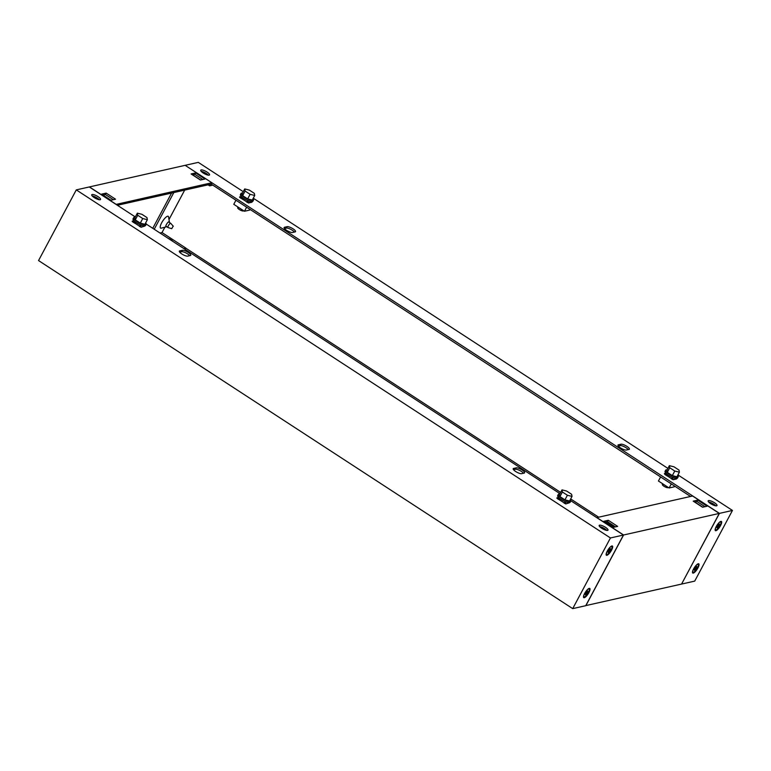 <?xml version="1.0" encoding="UTF-8"?>
<svg xmlns="http://www.w3.org/2000/svg" width="771" height="771" viewBox="0 0 771 771"><rect width="100%" height="100%" fill="white"/><g stroke="black" fill="none" stroke-linecap="round" stroke-linejoin="round"><path stroke-width="1.16" d="M565.779 503.935L569.383 502.808L565.779 503.935L564.353 503.222M558.079 499.136L556.826 498.105L558.57 497.401M559.881 498.567L558.686 498.837L557.019 497.758M558.686 498.837L558.416 499.357M566.328 502.037L564.025 503.01M565.962 503.579L564.295 502.499M559.794 494.009A7.084 1.947 28.1 0 0 558.31 494.404A7.084 1.947 28.1 0 0 561.789 498.365A7.084 1.947 28.1 0 0 570.8 501.073A7.084 1.947 28.1 0 0 570.309 499.618M570.8 501.073L570.203 502.2A7.084 1.947 -151.9 0 1 561.192 499.492A7.084 1.947 -151.9 0 1 557.712 495.531L558.31 494.404M562.001 489.884L559.544 494.471L559.939 496.582L564.95 499.849L569.567 501.005L572.024 496.408L571.629 494.298L566.618 491.04L562.001 489.884L562.387 491.994L567.398 495.252L572.024 496.408M564.95 499.849L567.398 495.252M559.939 496.582L562.387 491.994M145.652 222.906A7.084 1.947 -151.9 0 1 146.143 224.361A7.084 1.947 -151.9 0 1 137.132 221.643A7.084 1.947 -151.9 0 1 133.653 217.682A7.084 1.947 -151.9 0 1 135.137 217.287M133.653 217.682L133.046 218.819A7.084 1.947 28.1 0 0 136.534 222.771A7.084 1.947 28.1 0 0 145.546 225.489L146.143 224.361M147.367 219.696L144.909 224.284L140.293 223.127L135.282 219.87L134.886 217.759L137.344 213.162L141.96 214.319L146.972 217.586L147.367 219.696L142.741 218.54L137.73 215.273L137.344 213.162M135.282 219.87L137.73 215.273M140.293 223.127L142.741 218.54M133.913 220.689L132.169 221.393L133.422 222.414M139.696 226.51L141.122 227.223L144.726 226.096L141.122 227.223M141.671 225.315L139.638 225.778L141.305 226.867M139.638 225.778L139.368 226.288M135.224 221.855L133.759 222.636M132.361 221.036L134.029 222.125M584.62 593.516A5.503 1.6 123.1 0 0 583.493 597.149A5.503 1.6 123.1 0 0 585.565 596.927A5.503 1.6 123.1 0 0 588.909 592.542A5.503 1.6 123.1 0 0 589.217 588.379A5.503 1.6 123.1 0 0 584.62 593.516M607.259 551.111A5.503 1.6 123.1 0 0 606.131 554.754A5.503 1.6 123.1 0 0 608.203 554.532A5.503 1.6 123.1 0 0 611.548 550.147A5.503 1.6 123.1 0 0 611.856 545.974A5.503 1.6 123.1 0 0 607.259 551.111M601.64 528.231A5.002 1.369 28.1 0 0 608.001 530.149A5.002 1.369 28.1 0 0 605.543 527.354A5.002 1.369 28.1 0 0 599.183 525.437A5.002 1.369 28.1 0 0 601.64 528.231M599.636 526.593A5.002 1.369 -151.9 0 1 604.792 528.771A5.002 1.369 -151.9 0 1 606.796 530.409M188.317 252.474A5.002 1.369 28.1 0 0 182.351 250.305L179.749 250.893A5.002 1.369 28.1 0 0 179.344 251.153A5.002 1.369 28.1 0 0 182.438 254.343A5.002 1.369 28.1 0 0 187.767 256.117L190.37 255.529A5.002 1.369 28.1 0 0 190.765 255.268A5.002 1.369 28.1 0 0 188.317 252.474M179.682 252.156L181.599 251.722A5.002 1.369 -151.9 0 1 187.555 253.89A5.002 1.369 -151.9 0 1 189.685 255.683M522.16 470.021A5.002 1.369 28.1 0 0 516.204 467.852L513.602 468.44A5.002 1.369 28.1 0 0 513.197 468.691A5.002 1.369 28.1 0 0 516.291 471.881A5.002 1.369 28.1 0 0 521.61 473.664L524.213 473.076A5.002 1.369 28.1 0 0 524.617 472.816A5.002 1.369 28.1 0 0 522.16 470.021M513.525 469.703L515.452 469.269A5.002 1.369 -151.9 0 1 521.408 471.438A5.002 1.369 -151.9 0 1 523.538 473.23M94.187 197.569A5.002 1.369 28.1 0 0 100.548 199.477A5.002 1.369 28.1 0 0 98.09 196.682A5.002 1.369 28.1 0 0 91.73 194.774A5.002 1.369 28.1 0 0 94.187 197.569M92.183 195.921A5.002 1.369 -151.9 0 1 97.339 198.099A5.002 1.369 -151.9 0 1 99.343 199.747M610.439 537.965L572.708 608.627L38.55 260.559L76.281 189.888L610.439 537.965L623.46 535.026L585.729 605.698L572.708 608.627M135.32 216.95L89.291 186.958L76.281 189.888M557.298 498.413L565.307 503.636M132.641 221.691L140.65 226.915M146.211 224.043L559.977 493.662M570.868 500.764L623.46 535.026M609.466 551.313L610.275 548.518L607.905 551.757L608.126 552.479L609.466 551.313M608.155 551.911L610.189 549.097M610.497 549.241L609.919 548.875M611.268 546.234A4.703 1.369 -56.9 0 1 611.336 546.273L611.769 546.552A4.703 1.369 -56.9 0 1 610.709 550.667A4.703 1.369 -56.9 0 1 607.066 554.494A4.703 1.369 -56.9 0 1 606.632 554.445A4.703 1.369 -56.9 0 1 607.365 550.908M608.839 548.653A4.703 1.369 -56.9 0 1 611.336 546.504A4.703 1.369 -56.9 0 1 611.769 546.552M606.632 554.445L606.199 554.156A4.703 1.369 -56.9 0 1 606.141 554.118M586.827 593.709L587.637 590.923L585.266 594.152L585.488 594.875L586.827 593.709M585.517 594.306L587.55 591.492M587.859 591.646L587.28 591.27M588.63 588.639A4.703 1.369 -56.9 0 1 588.697 588.668L589.131 588.957A4.703 1.369 -56.9 0 1 588.071 593.063A4.703 1.369 -56.9 0 1 584.428 596.889A4.703 1.369 -56.9 0 1 583.994 596.841A4.703 1.369 -56.9 0 1 584.726 593.304M586.191 591.058A4.703 1.369 -56.9 0 1 588.697 588.909A4.703 1.369 -56.9 0 1 589.131 588.957M583.994 596.841L583.56 596.561A4.703 1.369 -56.9 0 1 583.502 596.513M240.793 198.195L239.54 197.174L241.275 196.47M235.945 200.229L233.777 204.296L244.455 211.254L249.669 210.078L250.026 209.404M244.455 211.254L246.633 207.187M246.73 202.069L247.009 201.559L248.676 202.648L247.067 202.291M248.484 202.995L251.905 202.233L248.676 202.648M247.009 201.559L249.033 201.096M239.723 196.817L241.4 197.906L242.595 197.636M241.4 197.906L241.121 198.417M243.617 210.705L243.569 210.811A3.335 0.916 -151.9 0 1 239.328 209.529A3.335 0.916 -151.9 0 1 237.69 207.669L238.017 207.062M242.508 193.068A7.084 1.947 28.1 0 0 241.024 193.463A7.084 1.947 28.1 0 0 244.503 197.424A7.084 1.947 28.1 0 0 253.514 200.132A7.084 1.947 28.1 0 0 253.023 198.677M253.514 200.132L252.907 201.27A7.084 1.947 -151.9 0 1 243.896 198.552A7.084 1.947 -151.9 0 1 240.417 194.6L241.024 193.463M244.706 188.943L242.258 193.54L242.643 195.641L247.655 198.908L252.281 200.065L254.729 195.477L254.343 193.367L249.332 190.1L244.706 188.943L245.101 191.054L250.112 194.321L254.729 195.477M247.655 198.908L250.112 194.321M242.643 195.641L245.101 191.054M662.674 483.774L662.347 484.39A3.335 0.916 28.1 0 0 663.985 486.25A3.335 0.916 28.1 0 0 668.226 487.523L668.274 487.426M677.68 475.399A7.084 1.947 -151.9 0 1 678.172 476.854A7.084 1.947 -151.9 0 1 669.161 474.146A7.084 1.947 -151.9 0 1 665.681 470.185A7.084 1.947 -151.9 0 1 667.166 469.79M665.681 470.185L665.074 471.312A7.084 1.947 28.1 0 0 668.553 475.273A7.084 1.947 28.1 0 0 677.564 477.981L678.172 476.854M679.386 472.189L676.938 476.786L672.312 475.63L667.3 472.363L666.915 470.252L669.363 465.665L673.989 466.812L679 470.079L679.386 472.189L674.77 471.033L669.758 467.766L669.363 465.665M667.3 472.363L669.758 467.766M672.312 475.63L674.77 471.033M671.724 479.003L673.141 479.716L676.562 478.945L676.456 478.396M673.141 479.716L676.745 478.589M674.683 486.125L674.326 486.8L669.122 487.976L658.434 481.017L660.602 476.95M671.29 483.909L669.122 487.976M665.778 475.129L666.057 474.618L664.38 473.529L665.45 474.917M664.38 473.529L665.932 473.182M666.057 474.618L667.252 474.348M673.334 479.36L671.666 478.28L673.69 477.818M671.666 478.28L671.387 478.791M693.611 568.931A5.503 1.6 -56.9 0 1 698.208 563.784A5.503 1.6 -56.9 0 1 697.909 567.957A5.503 1.6 -56.9 0 1 694.555 572.342A5.503 1.6 -56.9 0 1 692.493 572.564A5.503 1.6 -56.9 0 1 693.611 568.931M716.249 526.526A5.503 1.6 -56.9 0 1 720.846 521.389A5.503 1.6 -56.9 0 1 720.548 525.562A5.503 1.6 -56.9 0 1 717.194 529.947A5.503 1.6 -56.9 0 1 715.131 530.169A5.503 1.6 -56.9 0 1 716.249 526.526M207.091 172.097A5.002 1.369 28.1 0 0 200.73 170.189A5.002 1.369 28.1 0 0 203.187 172.983A5.002 1.369 28.1 0 0 209.548 174.892A5.002 1.369 28.1 0 0 207.091 172.097M201.183 171.335A5.002 1.369 -151.9 0 1 206.329 173.514A5.002 1.369 -151.9 0 1 208.343 175.162M620.424 447.855A5.002 1.369 28.1 0 0 626.38 450.033L628.982 449.445A5.002 1.369 28.1 0 0 629.387 449.185A5.002 1.369 28.1 0 0 626.293 445.995A5.002 1.369 28.1 0 0 620.973 444.221L618.361 444.809A5.002 1.369 28.1 0 0 617.966 445.06A5.002 1.369 28.1 0 0 620.424 447.855M286.571 230.317A5.002 1.369 28.1 0 0 292.527 232.485L295.129 231.898A5.002 1.369 28.1 0 0 295.534 231.637A5.002 1.369 28.1 0 0 292.44 228.447A5.002 1.369 28.1 0 0 287.12 226.674L284.518 227.262A5.002 1.369 28.1 0 0 284.113 227.522A5.002 1.369 28.1 0 0 286.571 230.317M714.544 502.769A5.002 1.369 28.1 0 0 708.183 500.851A5.002 1.369 28.1 0 0 710.64 503.646A5.002 1.369 28.1 0 0 717.001 505.564A5.002 1.369 28.1 0 0 714.544 502.769M708.636 502.008A5.002 1.369 -151.9 0 1 713.782 504.186A5.002 1.369 -151.9 0 1 715.796 505.824M681.622 583.984L719.439 513.38L185.233 165.389M185.271 165.302L198.292 162.373L243.251 191.671M681.709 584.042L694.719 581.112L732.45 510.441L677.931 474.917M719.439 513.38L732.45 510.441M240.003 197.472L248.021 202.696M664.66 474.194L672.678 479.408M667.908 468.382L253.274 198.205M690.556 496.466L211.148 184.067M168.994 219.494L184.683 190.109L168.994 219.533M185.213 249.457L185.927 248.127L162.016 232.553L164.878 227.204L162.035 232.563M185.888 248.204L560.652 492.409M570.675 498.943L598.672 517.187M606.102 522.034L614.034 527.2M618.294 446.062L620.212 445.628A5.002 1.369 -151.9 0 1 624.308 446.746A5.002 1.369 -151.9 0 1 628.298 449.599M284.441 228.524L286.359 228.091A5.002 1.369 -151.9 0 1 290.455 229.199A5.002 1.369 -151.9 0 1 294.445 232.052M173.138 226.221L171.721 228.698L173.138 226.221M173.302 226.26L170.776 223.378A2.496 0.732 123.1 0 0 170.728 223.339A2.496 0.732 123.1 0 0 170.497 223.311A2.496 0.732 123.1 0 0 168.56 225.344A2.496 0.732 123.1 0 0 168.001 227.522A2.496 0.732 123.1 0 0 168.059 227.551A2.496 0.732 123.1 0 0 168.232 227.551M719.516 524.743C718.533 526.988 716.808 528.511 716.876 527.085C717.859 524.839 719.584 523.316 719.516 524.743L719.16 524.434M717.126 527.894L716.876 527.085M719.179 524.511L719.179 524.531C718.196 526.766 716.481 528.299 716.548 526.863M719.266 523.933L719.488 524.656M716.365 526.323A4.703 1.369 123.1 0 0 715.623 529.86A4.703 1.369 123.1 0 0 716.066 529.908A4.703 1.369 123.1 0 0 719.709 526.082A4.703 1.369 123.1 0 0 720.769 521.967A4.703 1.369 123.1 0 0 720.326 521.919A4.703 1.369 123.1 0 0 717.83 524.068M720.769 521.967L720.336 521.688A4.703 1.369 123.1 0 0 720.268 521.649M715.131 529.523A4.703 1.369 123.1 0 0 715.189 529.571L715.623 529.86M696.878 567.148C695.895 569.383 694.17 570.906 694.237 569.48C695.22 567.234 696.945 565.712 696.878 567.148L696.521 566.839M694.488 570.289L694.237 569.48M696.541 566.907L696.541 566.926C695.558 569.171 693.842 570.694 693.91 569.258M696.627 566.338L696.849 567.051M693.727 568.719A4.703 1.369 123.1 0 0 692.984 572.255A4.703 1.369 123.1 0 0 693.428 572.304A4.703 1.369 123.1 0 0 697.071 568.478A4.703 1.369 123.1 0 0 698.131 564.372A4.703 1.369 123.1 0 0 697.688 564.324A4.703 1.369 123.1 0 0 695.191 566.473M698.131 564.372L697.697 564.083A4.703 1.369 123.1 0 0 697.63 564.054M692.493 571.928A4.703 1.369 123.1 0 0 692.551 571.976L692.984 572.255M708.79 502.181A5.002 1.369 -151.9 0 1 713.715 504.321A5.002 1.369 -151.9 0 1 715.555 505.795M599.799 526.766A5.002 1.369 -151.9 0 1 604.715 528.906A5.002 1.369 -151.9 0 1 606.565 530.381M585.767 605.611L681.574 584.071L719.304 513.409L623.585 534.997L585.854 605.669M719.304 513.409L692.599 496.004L596.879 517.592L623.585 534.997M697.765 500.109L693.206 501.14L702.554 507.231L707.113 506.2L697.765 500.109L697.003 501.526L694.623 502.066M608.29 520.29L603.732 521.321L613.08 527.412L617.638 526.381L608.29 520.29L607.538 521.707L605.148 522.246M704.935 506.692L697.003 501.526M615.46 526.872L607.538 521.707M694.816 502.017L702.747 507.183M166.642 226.645A3.055 0.887 -56.9 0 1 166.218 226.857A3.055 0.887 -56.9 0 1 165.765 226.558A3.055 0.887 -56.9 0 1 166.391 224.534A3.055 0.887 -56.9 0 1 168.945 221.682A3.055 0.887 -56.9 0 1 169.398 221.981A3.055 0.887 -56.9 0 1 169.379 222.453M169.398 221.981L168.579 216.93A7.026 2.043 123.1 0 0 165.938 217.22A7.026 2.043 123.1 0 0 161.659 222.819A7.026 2.043 123.1 0 0 161.274 228.139L166.218 226.857M201.337 171.509A5.002 1.369 -151.9 0 1 206.262 173.658A5.002 1.369 -151.9 0 1 208.103 175.123M172.993 241.496A5.002 1.369 28.1 0 0 170.94 239.8A5.002 1.369 28.1 0 0 168.068 238.287M92.347 196.094A5.002 1.369 -151.9 0 1 97.262 198.243A5.002 1.369 -151.9 0 1 99.112 199.708M117.423 205.279L210.444 184.298L209.616 185.85L212.786 185.136M116.093 204.411L211.852 182.737L211.37 184.211M116.132 204.334L89.426 186.929L185.146 165.331L211.852 182.737M204.999 179.017L200.441 180.038L191.092 173.947L195.651 172.926L204.999 179.017M115.525 199.197L110.966 200.229L101.627 194.128L106.176 193.107L115.525 199.197M185.927 248.127L183.883 248.59M173.812 192.567L154.219 229.266M209.616 185.85L208.054 184.838M200.633 180L192.702 174.834M171.567 193.068L152.754 228.303M202.831 179.508L194.899 174.333L192.509 174.872M113.356 199.689L105.425 194.523L103.044 195.053M159.982 233.015L162.016 232.553M106.176 193.107L105.425 194.523M195.651 172.926L194.899 174.333M181.599 251.722L182.351 250.305M515.452 469.269L516.204 467.852M513.207 469.173L513.602 468.44M179.364 251.625L179.749 250.893M286.359 228.091L287.12 226.674M284.123 227.994L284.518 227.262M620.212 445.628L620.973 444.221M617.976 445.542L618.361 444.809M560.209 498.818L559.534 500.08M135.551 222.096L134.877 223.359M242.913 197.877L242.239 199.14M667.57 474.589L666.896 475.861M171.721 228.698L168.059 227.551M165.794 226.086L168.001 227.522M168.521 221.894L170.728 223.339"/></g></svg>
